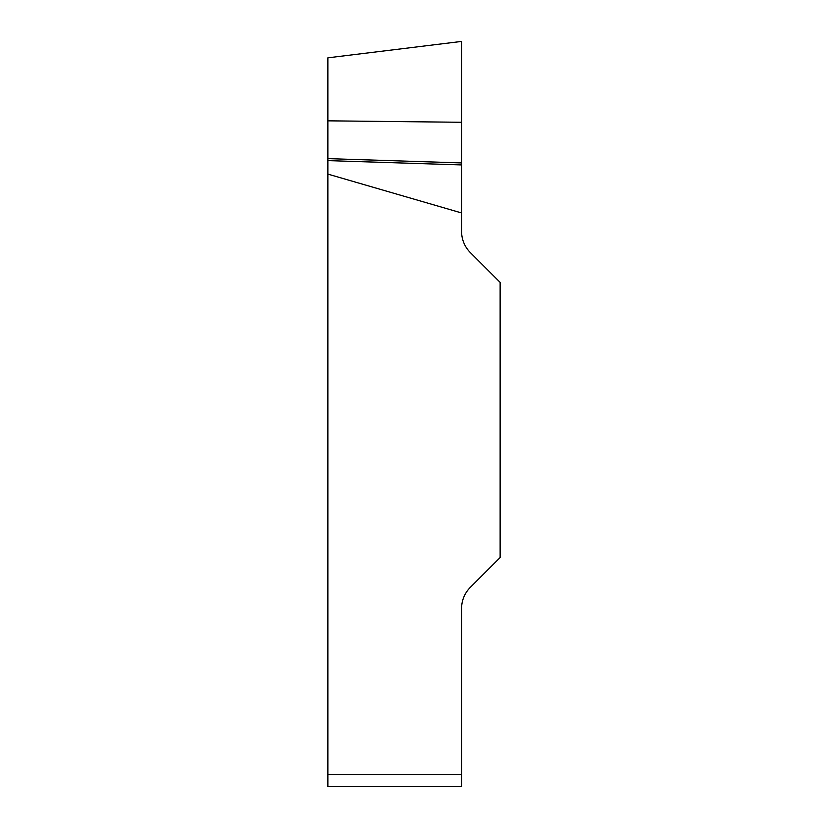 <?xml version="1.0" encoding="UTF-8"?>
<svg xmlns="http://www.w3.org/2000/svg" width="828" height="828" viewBox="0 0 828 828"><rect width="100%" height="100%" fill="white"/><g stroke="black" fill="none" stroke-linecap="round" stroke-linejoin="round"><path stroke-width="1.24" d="M461.6 212.962L461.6 231.519A29.746 29.746 0 0 0 470.314 252.55L500.133 282.379L500.133 557.544L470.314 587.362A29.746 29.746 0 0 0 461.6 608.404L461.6 786.6L327.867 786.6L327.867 174.108L461.6 212.962L461.6 164.927L327.867 160.611L327.867 174.108M327.867 160.611L327.867 57.836L327.867 120.836L461.6 122.275L461.6 41.421L461.6 164.927M327.867 786.6L461.6 786.6M461.6 162.93L327.867 158.624M327.867 774.697L461.6 774.697M327.867 57.836L461.6 41.421"/></g></svg>
